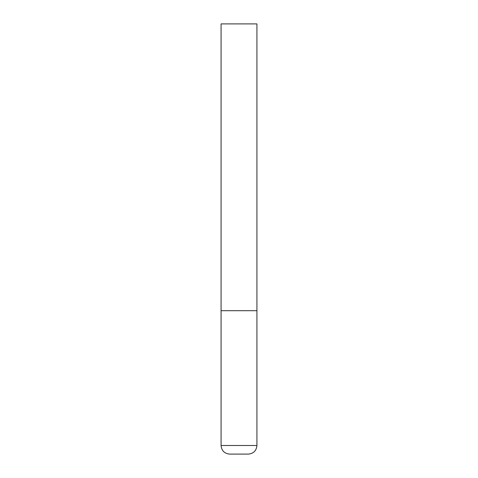 <?xml version="1.0" encoding="UTF-8"?>
<svg xmlns="http://www.w3.org/2000/svg" width="478" height="478" viewBox="0 0 478 478"><rect width="100%" height="100%" fill="white"/><g stroke="black" fill="none" stroke-linecap="round" stroke-linejoin="round"><path stroke-width="0.36" stroke-dasharray="2.39 1.79" d="M239 310.7L256.925 310.7L239 310.7M229.679 454.1L248.321 454.1M256.925 23.9L221.075 23.9M221.075 445.496L256.925 445.496"/><path stroke-width="0.72" d="M256.925 445.496L256.925 310.7L221.075 310.7L256.925 310.7L256.925 23.9L221.075 23.9L221.075 445.496C221.583 450.724 224.451 453.592 229.679 454.1L248.321 454.1C253.549 453.592 256.417 450.724 256.925 445.496L221.075 445.496"/></g></svg>
